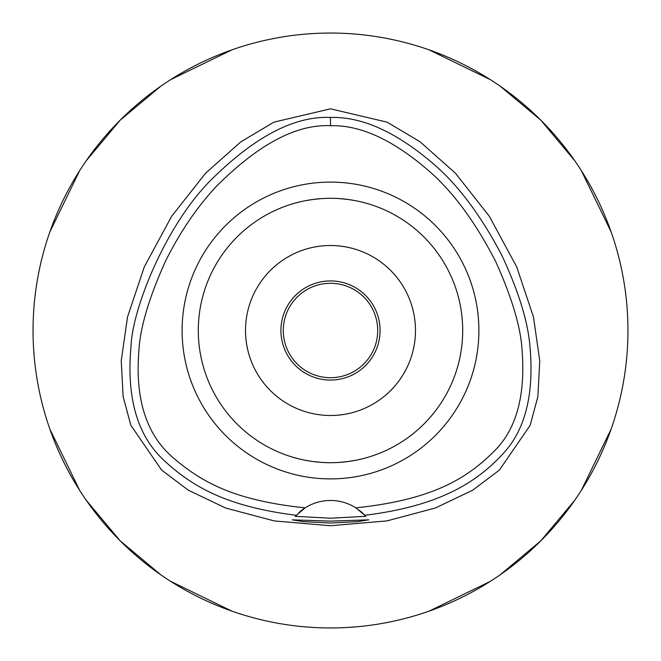 <?xml version="1.0" encoding="UTF-8"?>
<svg xmlns="http://www.w3.org/2000/svg" width="661" height="661" viewBox="0 0 661 661"><rect width="100%" height="100%" fill="white"/><g stroke="black" fill="none" stroke-linecap="round" stroke-linejoin="round"><path stroke-width="0.99" d="M355.825 507.838A47.212 47.212 0 0 0 305.175 507.838C233.201 500.36 200.779 481.572 172.562 457.214C146.155 434.219 134.943 398.608 138.926 350.388C140.157 327.583 148.948 297.987 165.3 261.599C179.941 232.209 196.862 207.248 216.048 186.716C258.154 144.429 296.302 124.094 330.5 125.714C361.402 124.838 395.344 140.917 432.319 173.95C455.297 194.871 476.441 224.12 495.758 261.698C512.085 298.078 520.86 327.658 522.083 350.446C525.454 394.344 516.861 427.196 496.32 449.001C469.013 477.019 435.004 499.567 355.825 507.838A47.212 47.212 0 0 1 355.833 507.838L364.847 515.291A47.212 47.212 0 0 1 365.169 515.63M330.5 182.106A148.394 148.394 0 0 0 182.106 330.5A148.394 148.394 0 0 0 330.5 478.895A148.394 148.394 0 0 0 478.895 330.5A148.394 148.394 0 0 0 330.5 182.106M365.475 515.968A47.212 47.212 0 0 1 365.789 516.315L364.847 515.291A47.212 47.212 0 0 0 358.94 509.995M298.979 512.531A47.212 47.212 0 0 1 305.175 507.838L295.211 516.315A47.212 47.212 0 0 1 295.525 515.968M295.831 515.63A47.212 47.212 0 0 1 296.219 515.216M296.153 515.291C226.169 506.458 192.326 486.587 164.077 460.477C137.513 435.946 126.466 398.244 130.936 347.38C132.026 308.431 166.291 224.36 211.239 179.767C254.807 136.596 294.566 115.824 330.5 117.451C362.963 116.51 398.443 133.01 436.929 166.952C460.163 187.807 481.745 217.172 501.699 255.063C518.521 291.071 527.949 321.56 529.965 346.521C534.162 393.146 525.669 428.353 504.492 452.124C478.068 481.547 440.697 505.929 364.847 515.291M330.5 521.116L292.261 519.852L303.358 521.636L330.5 523.025L357.518 521.645L368.739 519.852L330.5 521.116M365.789 516.315L330.5 518.224L295.211 516.315M330.5 108.825L273.918 122.145L240.918 141.785L205.612 173.165L171.587 216.403L144.313 266.862L127.515 316.983L121.252 360.79L123.128 396.575L130.82 425.263L161.639 470.12L188.402 490.247L225.632 508.012L274.15 520.909L330.5 525.735L386.859 520.909L435.368 508.012L472.598 490.247L499.361 470.12L530.163 425.32L537.864 396.65L539.756 360.865L533.493 317.049L516.712 266.912L489.429 216.428L455.396 173.174L420.082 141.785L387.082 122.145L330.5 108.825M330.5 627.95A297.45 297.45 0 0 1 33.05 330.5A297.45 297.45 0 0 1 330.5 33.05A297.45 297.45 0 0 1 627.95 330.5A297.45 297.45 0 0 1 330.5 627.95M231.846 49.889L170.637 79.659M160.788 86.219L120.17 120.17L86.219 160.788M79.659 170.637L49.889 231.846M49.889 429.154L79.659 490.363M86.219 500.212L120.17 540.83L160.788 574.781M170.637 581.341L231.846 611.111M429.154 611.111L490.363 581.341M500.212 574.781L540.83 540.83L574.781 500.212M581.341 490.363L611.111 429.154M611.111 231.846L581.341 170.637M574.781 160.788L540.83 120.17L500.212 86.219M490.363 79.659L429.154 49.889M330.5 283.288A47.212 47.212 0 0 0 283.288 330.5A47.212 47.212 0 0 0 330.5 377.712A47.212 47.212 0 0 0 377.712 330.5A47.212 47.212 0 0 0 330.5 283.288M330.5 280.925A49.575 49.575 0 0 0 280.925 330.5A49.575 49.575 0 0 0 330.5 380.075A49.575 49.575 0 0 0 380.075 330.5A49.575 49.575 0 0 0 330.5 280.925M330.5 245.512A84.988 84.988 0 0 0 245.512 330.5A84.988 84.988 0 0 0 330.5 415.488A84.988 84.988 0 0 0 415.488 330.5A84.988 84.988 0 0 0 330.5 245.512M348.215 199.49L354.089 200.423M361.864 202.076L366.054 203.167M366.384 203.266L362.211 202.159M356.155 200.812L348.917 199.589M348.339 199.506L339.531 198.606M339.448 462.394L347.587 461.593M348.058 461.527L355.75 460.263M361.864 458.924L366.227 457.784M356.155 460.188L348.917 461.411M348.339 461.494L339.655 462.386M321.552 198.606L313.413 199.407M312.942 199.473L305.25 200.737M299.136 202.076L294.773 203.216M294.616 203.266L298.789 202.159M304.845 200.812L312.083 199.589M312.661 199.506L321.345 198.614M312.785 461.51L306.902 460.577M299.136 458.924L294.946 457.833M294.616 457.734L298.789 458.841M304.845 460.188L312.083 461.411M312.661 461.494L321.469 462.394M330.5 462.7A132.2 132.2 0 0 0 462.7 330.5A132.2 132.2 0 0 0 330.5 198.3A132.2 132.2 0 0 0 198.3 330.5A132.2 132.2 0 0 0 330.5 462.7M330.5 117.451L330.5 125.714"/></g></svg>
